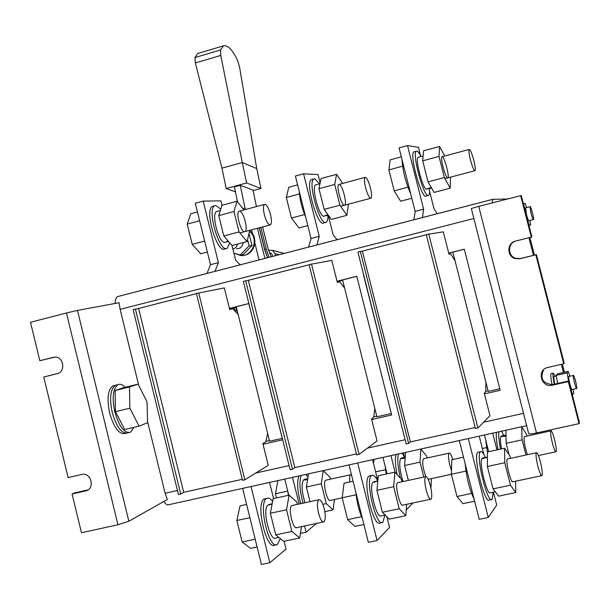 <?xml version="1.0" encoding="UTF-8"?>
<svg xmlns="http://www.w3.org/2000/svg" width="610" height="610" viewBox="0 0 610 610"><rect width="100%" height="100%" fill="white"/><g stroke="black" fill="none" stroke-linecap="round" stroke-linejoin="round"><path stroke-width="0.91" d="M242.269 479.315L183.694 492.339L138.607 308.446L196.443 293.631M238.152 314.363L232.738 308.774L229.673 309.514L224.32 287.905L196.397 293.463L242.513 480.299L244.831 479.788L268.248 465.338L262.857 443.554L265.724 441.953L267.645 433.405M183.694 492.339L180.72 494.031L135.397 309.095L133.155 309.666L178.448 494.535L180.72 494.031M198.692 292.876L244.831 479.788M138.607 308.446L135.397 309.095M356.423 453.924L294.851 467.618L248.354 280.333L309.133 264.763M344.604 287.996L339.732 281.812L337.307 282.392L331.794 260.401L309.095 264.587L356.675 454.93L359.092 454.397L377.056 440.992L371.498 418.811L373.709 417.339L374.814 408.448M294.851 467.618L292.464 469.197L245.708 280.829L243.382 281.423L290.101 469.723L292.464 469.197M311.474 263.977L359.092 454.397M248.354 280.333L245.708 280.829M475.137 427.526L410.362 441.93L362.378 251.122L426.298 234.743M455.091 260.95L450.721 253.844L448.998 254.24L443.31 231.853L426.253 234.568L475.396 428.548L477.904 427.991L489.975 415.723L484.248 393.137L485.743 391.811L485.888 382.218M410.362 441.93L408.608 443.394L360.35 251.457L357.925 252.075L406.161 443.935L408.608 443.394M428.731 233.935L477.904 427.991M362.378 251.122L360.35 251.457M249.757 230.298L247.058 241.583L231.983 245.54L223.801 235.963L218.754 215.597L221.994 205.288L237.031 201.231L244.015 209.901M247.058 241.583L239.036 231.93L223.801 235.963M239.036 231.93L233.965 211.51L218.754 215.597M233.965 211.51L237.031 201.231M239.494 211.121C243.26 210.473 248.56 230.237 244.976 231.564C241.453 234.049 235.239 212.661 239.074 211.228L239.486 211.121M229.695 242.871L227.248 248.255C219.531 253.646 206.409 208.75 214.842 205.715L215.81 205.471L220.774 209.169M226.295 248.499L224.915 248.865C217.152 254.263 204.03 209.398 212.509 206.348L213.408 206.104M217.259 211.403L216.603 211.578C211.167 213.378 218.281 241.758 224.35 242.483L228.155 241.064M228.62 241.606L225.517 242.071M365.611 187.766C367.578 194.788 369.355 198.273 370.949 198.219C371.932 197.03 371.757 193.576 370.415 187.857C368.463 180.873 366.686 177.388 365.077 177.403C364.094 178.57 364.269 182.024 365.611 187.766M305.679 217.061C302.003 208.475 299.846 199.851 299.205 191.197M307.814 225.608L298.961 227.934L291.466 218.037L286.326 197.449L288.789 187.239L297.619 184.853M291.466 218.037L304.619 214.56M286.326 197.449L299.426 193.927M264.366 214.766C266.334 221.659 268.339 225.014 270.375 224.838C271.724 223.573 271.763 220.118 270.489 214.484C268.53 207.621 266.532 204.266 264.481 204.411C263.131 205.654 263.093 209.108 264.366 214.766M204.373 239.997L199.805 221.521M207.347 252.021L200.705 253.768L192.203 244.335L187.201 224.076L190.8 213.721L197.434 211.929M192.203 244.335L204.632 241.041M187.201 224.076L199.607 220.736M348.44 204.182L346.907 215.33L331.306 219.432L324.162 209.382L318.969 188.681L321.043 178.524L336.598 174.323L342.69 183.419M346.907 215.33L339.923 205.204L324.162 209.382M339.923 205.204L334.707 184.449L318.969 188.681M334.707 184.449L336.598 174.323M339.129 184.373C342.118 183.946 347.471 204.045 344.673 205.173C341.981 207.469 335.797 185.676 338.794 184.464L339.122 184.373M327.966 215.406C327.974 219.196 327.395 221.483 326.228 222.254C320.235 227.256 307.165 181.505 313.875 178.928L314.653 178.73L319.556 183.846M325.465 222.459L323.811 222.894C317.779 227.904 304.71 182.176 311.458 179.576L312.183 179.386M316.14 184.761L315.622 184.906C311.291 186.416 318.588 215.261 323.567 216.321L327.944 214.697M328.371 215.299L324.505 215.993M450.508 177.167L450.226 188.177L434.076 192.417L428.037 181.864L422.7 160.819L423.523 150.83L439.619 146.484L444.751 156.023M450.226 188.177L444.362 177.54L428.037 181.864M444.362 177.54L438.994 156.442L422.7 160.819M438.994 156.442L439.619 146.484M442.219 156.701C444.377 156.503 449.791 176.961 447.832 177.876C446.04 179.958 439.886 157.746 441.983 156.762L442.219 156.701M429.455 188.65C429.722 192.432 429.448 194.674 428.632 195.368C424.484 199.943 411.491 153.301 416.34 151.211L416.904 151.074C417.964 151.295 419.314 153.118 420.946 156.534M428.075 195.513L426.131 196.023C421.937 200.606 408.944 153.994 413.839 151.89L414.373 151.745M418.445 157.205L418.063 157.304C414.922 158.501 422.41 187.842 426.215 189.245L431.217 187.415M431.59 188.071L426.901 189.008M470.409 159.82C472.369 166.972 473.909 170.594 475.03 170.678C475.625 169.572 475.22 166.118 473.802 160.308C471.858 153.194 470.325 149.58 469.189 149.458C468.594 150.533 468.998 153.987 470.409 159.82M410.705 193.866C405.635 182.268 402.73 170.8 401.998 159.469M411.819 198.273L400.602 201.216L394.197 190.831L388.906 169.893L390.141 159.85L401.327 156.831M394.197 190.831L407.922 187.194M388.906 169.893L402.592 166.217M308.507 473.886L306.388 486.993L310.025 501.649M330.475 479.155L329.995 477.226L323.254 470.63L321.302 483.738L306.388 486.993M321.302 483.738L326.251 503.601L333.037 509.907L334.448 499.514M333.037 509.907L324.825 511.66M326.251 503.601L322.858 504.333M326.258 480.078L325.755 480.192C322.233 481.603 327.212 502.815 330.498 500.36L330.635 500.269M307.974 477.195L305.755 474.45M301.172 475.457C299.052 481.824 299.708 491.058 303.132 503.143M298.877 475.968C296.742 482.335 297.383 491.561 300.806 503.646M305.053 502.731C301.79 492.422 301.241 484.858 303.406 480.032L307.57 479.681M307.44 478.72L304.405 479.323L304.558 479.917M405.612 452.445L404.613 465.514L408.349 480.405M427.099 457.98L426.603 456.021L420.847 449.082L420.031 462.144L404.613 465.514M430.934 488.198L431.422 478.606M420.031 462.144L423.782 477.073M423.782 458.712L423.386 458.796C422.036 462.357 422.852 468.282 425.833 476.578M404.674 457.325L402.066 453.177M398.406 453.985C397.133 459.193 397.819 467.298 400.465 478.293M396.035 454.511C394.906 458.651 395.25 465.323 397.072 474.542M403.012 481.564C399.817 471.057 398.97 463.432 400.457 458.682L405.162 458.262M405.246 457.233L401.235 458.018L401.38 458.583M349.766 481.961C349.355 477.935 349.652 475.525 350.643 474.733L351.459 474.74M287.859 491.53L288.339 495.35M277.908 480.642L275.438 493.764L276.475 497.935M275.438 493.764L287.745 491.073M451.491 470.462L449.837 465.278C448.342 458.728 448.091 454.694 449.097 453.161C450.096 452.826 451.324 454.938 452.765 459.513M385.207 466.429L386.176 474.031M373.999 459.429L373.556 463.638M375.615 471.858L385.528 469.692M554.536 439.581C556.122 446.192 556.633 450.249 556.061 451.743C555.23 451.911 554.002 448.998 552.393 443.02C550.799 436.371 550.289 432.322 550.868 430.866C551.714 430.721 552.934 433.626 554.536 439.581M485.659 439.795L487.405 452.452M482.373 448.51L486.528 447.603M505.949 430.286L506.155 443.31L509.045 454.694M526.926 436.112L526.415 434.114L521.702 426.809L522.099 439.825L506.155 443.31M522.099 439.825L525.957 454.999M524.562 436.623L524.287 436.684C523.578 440.191 524.623 446.192 527.429 454.679M503.791 435.487L501.565 431.209M498.896 431.796C498.393 435.273 498.934 441.045 500.505 449.112M496.441 432.337C495.93 435.814 496.456 441.587 498.027 449.654M501.557 448.884C500.429 442.7 500.162 438.613 500.757 436.623L506.041 436.127M506.025 435.075L501.29 435.997L501.428 436.546M504.554 448.228L487.405 451.964L487.382 466.49L504.76 462.738L504.554 448.228L509.907 455.937L510.517 458.331M515.541 481.214L515.808 492.537L510.456 485.186L493.055 488.869L487.382 466.49M510.456 485.186L504.76 462.738M515.808 492.537L498.606 496.151L493.055 488.869M513.048 481.656L512.957 481.763C510.997 484.294 505.133 460.344 507.383 459.01L507.749 458.933M493.193 492.186L492.087 499.361C487.52 504.859 475.289 454.511 480.497 451.743C481.686 450.935 483.311 452.856 485.362 457.515M491.233 499.544L489.418 499.925C484.805 505.423 472.582 455.098 477.836 452.323L478.667 452.147M487.398 457.241L481.725 458.888C479.056 463.981 487.497 496.517 490.509 492.75L495.251 491.751M482.434 458.133L482.487 458.651M487.398 457.126L482.358 458.148M540.445 462.128C538.699 455.647 537.334 452.521 536.342 452.75C535.633 454.435 536.144 458.926 537.883 466.223C539.636 472.742 541.009 475.869 541.985 475.609C542.687 473.878 542.176 469.387 540.445 462.128M474.138 499.262C469.486 489.449 466.497 477.63 465.178 463.821M474.633 501.199L462.952 503.654L456.982 496.509L451.362 474.252L451.858 459.711L463.501 457.172M451.362 474.252L465.971 471.103M456.982 496.509L471.56 493.421M394.891 472.132L378.345 475.731L376.904 490.303L393.656 486.688L394.891 472.132L401.479 479.407L402.074 481.763M406.626 504.325L405.81 515.671L399.184 508.74L382.409 512.293L376.904 490.303M399.184 508.74L393.656 486.688M405.81 515.671L389.226 519.156L382.409 512.293M403.134 504.981L402.996 505.095C400.023 507.802 394.426 484.248 397.667 482.716L398.178 482.609M384.986 515.031L382.821 522.305C376.164 528.153 364.483 478.659 371.742 475.48C373.427 474.572 375.432 476.379 377.758 480.909M381.654 522.557L380.251 522.846C373.541 528.702 361.875 479.231 369.18 476.036L370.308 475.792M377.819 481.054L372.725 482.548C368.654 487.855 376.919 519.812 381.326 515.801L385.101 515M373.747 481.732L373.762 482.22M377.834 480.893L373.648 481.755M430.37 485.728C428.632 479.368 427.038 476.349 425.597 476.684C424.377 478.446 424.583 482.922 426.207 490.104C427.961 496.494 429.554 499.514 430.988 499.155C432.2 497.348 431.994 492.872 430.37 485.728M362.47 518.813C359.061 511.195 356.888 502.48 355.943 492.674M363.888 524.486L354.829 526.392L347.631 519.651L342.179 497.783L344.055 483.204L353.083 481.237M342.179 497.783L356.141 494.779M347.631 519.651L361.539 516.708M289.087 495.183L273.127 498.667L270.367 513.269L286.525 509.785L289.087 495.183L296.834 502.068L297.406 504.378M301.523 526.621L299.701 537.982L291.893 531.455L275.712 534.879L270.367 513.269M291.893 531.455L286.525 509.785M299.701 537.982L283.696 541.352L275.712 534.879M297.093 527.475L296.917 527.597C293.006 530.471 287.653 507.307 291.824 505.583L292.472 505.446M280.325 538.615L277.405 544.448C268.804 550.624 257.641 501.954 266.814 498.378C268.537 497.516 270.466 498.538 272.601 501.458M275.949 544.753L274.927 544.966C266.273 551.15 255.125 502.503 264.336 498.919L265.746 498.606M272.113 504.028L267.554 505.37C262.186 510.883 270.283 542.267 275.987 538.043L278.861 537.433M268.865 504.5L268.858 504.966M272.151 503.814L268.743 504.523M324.177 508.496C322.446 502.251 320.646 499.338 318.771 499.765C317.086 501.603 317.002 506.056 318.519 513.132C320.265 519.4 322.065 522.312 323.925 521.87C325.618 519.987 325.702 515.526 324.177 508.496M254.858 537.845L250.413 519.827M257.1 546.941L250.496 548.329L242.155 541.977L236.863 520.49L240.027 505.881L246.615 504.439M236.863 520.49L249.887 517.684M242.155 541.977L255.201 539.217M125.172 387.266C122.557 384.536 120.147 383.675 117.936 384.674C112.957 388.517 111.912 397.583 114.817 411.887C119.156 426.748 124.371 433.535 130.456 432.246L133.986 427.374M138.119 384.125L123.982 387.556L115.16 390.476L115.442 411.658L124.699 429.562L139.065 426.176L147.567 422.715L147.025 401.853L138.119 384.125L129.488 386.999L129.892 408.204L139.065 426.176M112.232 412.505C116.579 427.358 121.802 434.137 127.909 432.848C121.802 434.137 116.579 427.358 112.232 412.505C109.335 398.208 110.387 389.142 115.397 385.291C110.387 389.142 109.335 398.208 112.232 412.505M117.936 384.674L112.858 385.916C107.825 389.76 106.758 398.833 109.655 413.122C113.994 427.968 119.232 434.747 125.363 433.443L126.095 433.268M129.892 408.204L115.442 411.658M129.488 386.999L115.16 390.476M119.072 302.728L120.132 309.361L138.706 385.284M119.225 302.697L77.478 310.398L128.824 521.253L117.936 524.753L81.473 532.743L72.079 493.986L74.069 493.048L88.038 489.868M147.528 421.342L165.119 493.238L167.376 499.483L128.824 521.253M114.581 385.489L112.858 385.916M551.326 373.572L551.036 373.633C550.456 374.822 550.861 378.688 552.263 385.23M528.946 237.725L533.453 255.338L528.946 237.725M561.36 364.345L563.449 372.489L561.368 364.345M536.495 432.963L478.728 206.355L471.332 208.506L528.679 433.664C529.175 434.183 531.783 433.946 536.495 432.963L579.058 423.63L579.5 422.844L568.772 380.96L552.751 384.59C542.831 383.69 539.789 378.741 543.632 369.736M478.728 206.355L521.268 195.513L531.897 236.985L516.197 240.935C507.566 242.666 507.284 256.162 515.824 258.365L520.688 258.51L536.411 254.606L564.227 363.224L563.739 363.796L547.849 367.449C536.464 369.599 540.986 388.013 552.225 385.238L552.919 384.552M579.058 423.63L568.299 381.601L568.772 380.96M568.299 381.601L552.393 385.2M520.635 195.52L531.295 237.13L515.549 241.087C506.887 242.826 506.605 256.368 515.168 258.587L520.055 258.731L535.824 254.812L563.739 363.796M535.824 254.812L536.411 254.606M531.295 237.13L531.897 236.985M58.003 373.419L43.752 377.018L68.106 477.569L81.839 474.42C91.424 472.117 95.312 489.159 85.598 490.928L87.55 489.99M72.079 493.986L85.598 490.928M43.752 377.018L57.157 373.686C66.002 371.947 63.753 356.446 54.763 357.117L39.803 360.701L53.436 357.277M117.936 524.753L66.437 312.991L77.478 310.398M66.437 312.991L30.5 322.286L39.803 360.701M235.971 312.114L236.291 307.135M459.292 440.542L479.216 519.339L488.267 517.471L468.297 438.552M479.231 436.135L483.882 454.48M493.421 492.133L496.7 505.057L488.267 517.471M492.705 433.161L496.952 449.883M484.439 434.991L488.671 451.69M502.137 432.093L501.893 431.133M390.934 455.639L395.143 472.414M382.943 457.401L387.06 473.833M404.521 457.027L403.477 452.864M406.222 509.975L412.894 502.991M349.004 464.896L368.333 542.313L377.056 540.506L357.681 462.982M372.573 459.696L377.849 480.779M386.862 516.777L389.531 527.444L377.056 540.506M242.658 488.381L261.423 564.456L269.841 562.717L251.023 486.536M269.582 482.434L273.577 498.568M284.138 541.253L286.067 549.061L269.841 562.717M292.51 477.371L299.121 504.012M304.573 525.972L306.113 532.194L316.529 523.441M284.771 479.079L288.782 495.251M300.44 533.399L306.113 532.194M308.378 474.687L308.187 473.909M429.554 191.159L433.984 208.62L437.294 213.736M420.587 155.794L418.437 147.33L407.503 145.569L399.054 147.864L415.136 211.38L423.622 209.169L422.471 217.579M415.136 211.38L413.885 219.806M407.503 145.569L423.622 209.169M229.741 308.424L229.993 309.438M232.013 245.533L235.658 260.218L240.218 264.816M222.032 205.28L220.934 200.865L203.168 201.109L195.284 203.252L210.488 264.702L218.403 262.635L214.979 271.358M210.488 264.702L206.981 273.433M203.168 201.109L218.403 262.635M328.271 215.322L333.167 234.85L337.124 239.7M320.143 182.931L318.039 174.544L303.574 173.82L295.408 176.038L311.039 238.502L319.236 236.367L316.91 244.938M311.039 238.502L308.622 247.088M303.574 173.82L319.236 236.367M448.708 253.112L464.309 249.177L500.185 390.293L484.439 393.877M464.324 249.238L452.856 252.128L488.221 391.414L499.803 388.776M398.475 413.366L363.407 274.622M229.398 308.416L248.788 303.528L282.605 439.818L263.032 444.271M248.804 303.589L236.261 306.754L269.582 441.236L282.239 438.354M337.048 281.363L342.591 279.967L376.904 416.782L391.269 413.511M342.584 279.937L356.812 276.353M337.025 281.271L356.797 276.284L391.643 414.998L371.681 419.543M236.268 307.44L231.053 308.752L234.133 308.012L234.873 310.978M507.207 198.99L492.682 199.348L492.239 202.863M529.907 237.488L534.421 255.102M562.336 364.124L564.425 372.268M234.141 308.042L236.268 307.509M231.053 308.752L230.26 308.66M236.344 307.089L229.817 308.736M236.352 307.12L229.825 308.767M342.675 280.287L337.132 281.683M342.683 280.318L337.139 281.713M115.176 303.444C115.221 299.739 115.999 297.459 117.516 296.62L492.56 199.379M526.643 425.666L168.871 504.676C167.3 505.347 165.63 504.279 163.861 501.458M530.982 213.203L530.029 206.691C530.738 205.54 534.337 218.99 533.468 219.554C532.942 219.516 532.118 217.396 530.982 213.203M533.353 219.577L528.939 220.706C528.405 220.667 527.566 218.555 526.43 214.362L525.614 207.819M529.899 220.462L530.723 224.915L529.236 225.174L527.597 220.218M524.623 208.582L523.693 203.549L525.233 203.473L526.575 207.575M530.723 224.915L528.923 225.372M574.445 382.79C575.482 386.671 576.229 388.57 576.686 388.501C577.54 387.846 574.056 374.182 573.362 375.44C573.095 376.294 573.453 378.741 574.445 382.79M568.916 376.446L568.779 376.477C568.505 377.338 568.855 379.786 569.839 383.835C570.884 387.708 571.639 389.607 572.104 389.538L576.557 388.532M569.862 376.233L568.253 371.398L567.071 372.893L568.596 381.006M571.097 390.042L572.66 394.716L573.796 393.031L573.087 389.317M568.253 371.398L557.426 373.869L556.152 375.379L557.647 383.484M567.071 372.893L556.152 375.379M554.276 376.446L554.063 376.5C553.659 377.254 553.903 379.794 554.78 384.132M555.275 376.225L553.209 373.137C552.645 374.258 553.018 377.956 554.337 384.231M235.529 311.664L236.131 309.59M267.508 257.748L264.725 249.36L259.349 227.759M268.995 257.359L266.219 248.971L260.844 227.362M262.62 226.889L268.065 248.735L271.206 256.787M237.694 244.046L236.07 247.408L232.936 249.254M240.18 255.01L243.138 254.629L252.029 245.555L249.124 245.883L240.18 255.01L233.904 253.127M249.147 233.958L252.029 245.555M247.584 239.677L249.124 245.883M243.222 242.589C242.673 246.585 240.47 248.636 236.619 248.758M249.795 231.579C259.219 239.402 252.464 256.863 240.584 255.498L234.011 253.165M249.932 231.098C259.105 238.007 254.53 254.744 243.321 255.369M259.212 227.797L264.633 249.574L266.822 256.055M272.533 256.444L272.045 254.324L271.16 253.234L270.2 253.158L271.572 253.508M275.491 255.674L274.996 253.554L272.38 250.313L268.491 250.321M269.529 253.333L270.2 253.158M282.834 253.058L284.207 253.417M245.342 209.55L240.21 185.303L252.975 190.053L256.467 206.561M242.955 208.589L244.991 208.04M237.526 201.841L234.4 186.889L240.21 185.303M235.429 191.822L226.203 188.536L246.592 182.969L260.95 188.444L256.734 168.581L242.284 162.542L220.751 55.441L220.576 49.951L223.519 45.819C227.766 44.904 232.44 49.738 237.526 60.314L239.494 66.711L256.734 168.581M253.089 190.579L260.95 188.444M246.592 182.969L242.284 162.542L221.956 168.162L195.375 62.952L194.964 57.561L197.77 53.474L198.616 53.222M226.203 188.536L221.956 168.162M515.549 241.087L516.197 240.935M520.055 258.731L520.688 258.51M448.731 253.203L452.864 252.159M488.061 390.781L485.751 391.307L488.061 390.781M376.751 416.157L373.77 416.836L376.744 416.15M229.421 308.507L236.268 306.777M269.429 440.618L265.838 441.434L269.429 440.618M165.119 493.238L177.457 490.486M255.796 473.024L289.079 465.605M367.51 448.114L405.101 439.734M483.562 422.242L523.502 413.336M473.878 218.502L120.132 309.361M264.725 249.36L266.219 248.971M259.067 259.936L254.888 243.138M252.654 234.164L251.579 229.817M257.412 228.27L264.915 258.419M279.357 254.675L274.996 253.554M195.375 62.952L220.751 55.441M194.964 57.561L220.576 49.951M214.842 205.715L212.509 206.348M216.603 211.578L220.332 210.572M365.077 177.403L338.794 184.464M370.636 198.303L340.639 206.241M264.481 204.411L239.074 211.228M269.971 224.945L239.86 232.921M313.875 178.928L311.458 179.576M315.622 184.906L319.983 183.732M416.34 151.211L413.839 151.89M418.063 157.304L423.104 155.946M469.189 149.458L441.983 156.762M474.816 170.731L444.964 178.631M404.453 457.37L405.246 457.195M350.643 474.733L325.755 480.192M342.195 497.844L329.995 500.467M449.097 453.161L423.386 458.796M451.377 474.305L428.189 479.308M550.868 430.866L524.287 436.684M555.809 451.796L538.378 455.556M504.714 435.311L506.025 435.021M480.497 451.743L477.836 452.323M536.342 452.75L507.383 459.01M541.657 475.678L512.591 481.847M371.742 475.48L369.18 476.036M425.597 476.684L397.667 482.716M430.5 499.254L402.478 505.202M266.814 498.378L264.336 498.919M318.771 499.765L291.824 505.583M323.3 522L296.262 527.734M128.649 432.673L127.909 432.848M515.168 258.587L515.824 258.365M552.225 385.238L552.751 384.59M117.516 296.62L492.483 199.432M530.029 206.691L525.5 207.85M573.362 375.44L568.779 376.477M554.063 376.5L556.267 375.996M553.209 373.137L551.036 373.633M284.191 253.409L272.38 250.313M197.77 53.474L223.519 45.819"/></g></svg>
